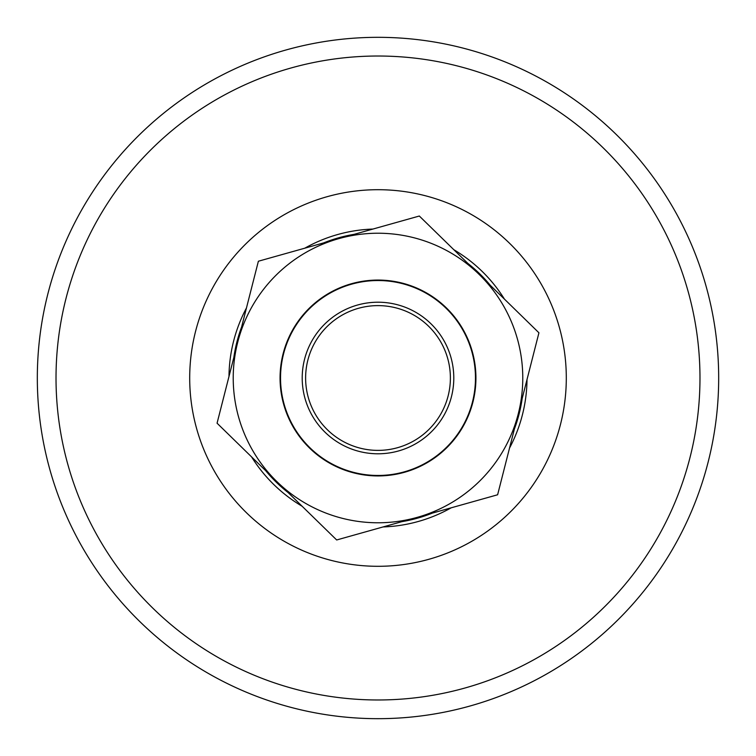 <?xml version="1.0" encoding="UTF-8"?>
<svg xmlns="http://www.w3.org/2000/svg" width="756" height="756" viewBox="0 0 756 756"><rect width="100%" height="100%" fill="white"/><g stroke="black" fill="none" stroke-linecap="round" stroke-linejoin="round"><path stroke-width="1.13" d="M283.557 353.912A97.467 97.467 0 0 0 434.861 457.163A97.467 97.467 0 0 0 432.942 297.495A97.467 97.467 0 0 0 283.557 353.912M283.103 353.789A97.93 97.93 0 0 1 446.409 307.928A97.93 97.93 0 0 1 404.479 472.283A97.93 97.93 0 0 1 283.103 353.789M453.685 382.016A75.789 75.789 0 0 0 343.63 310.451A75.789 75.789 0 0 0 336.685 441.542A75.789 75.789 0 0 0 453.685 382.016M450.283 381.827A72.387 72.387 0 0 1 374.173 450.283A72.387 72.387 0 0 1 305.717 374.173A72.387 72.387 0 0 1 381.827 305.717A72.387 72.387 0 0 1 450.283 381.827M276.866 481.591A144.765 144.765 0 0 0 518.276 413.787A144.765 144.765 0 0 0 338.858 238.622A144.765 144.765 0 0 0 276.866 481.591L217.066 423.199L258.382 261.226L419.325 216.027L538.933 332.801L497.618 494.774L336.675 539.973L276.866 481.591M37.8 359.969A340.682 340.682 0 0 1 396.031 37.8A340.682 340.682 0 0 1 718.2 396.031A340.682 340.682 0 0 1 359.969 718.2A340.682 340.682 0 0 1 37.8 359.969M360.952 699.527A321.98 321.98 0 0 1 56.473 360.952A321.98 321.98 0 0 1 395.048 56.473A321.98 321.98 0 0 1 699.527 395.048A321.98 321.98 0 0 1 360.952 699.527M509.535 448.053A149.026 149.026 0 0 0 527.017 379.512M504.441 299.121A149.026 149.026 0 0 0 453.817 249.707M372.906 229.059A149.026 149.026 0 0 0 304.8 248.185M246.465 307.947A149.026 149.026 0 0 0 228.983 376.488M251.559 456.879A149.026 149.026 0 0 0 302.183 506.293M383.094 526.941A149.026 149.026 0 0 0 451.2 507.815M522.16 398.544A145.624 145.624 0 0 1 514.392 429.021M432.29 513.126A145.624 145.624 0 0 1 402.003 521.631M288.121 492.572A145.624 145.624 0 0 1 265.621 470.601M233.84 357.456A145.624 145.624 0 0 1 241.608 326.979M323.71 242.874A145.624 145.624 0 0 1 353.997 234.369M467.879 263.428A145.624 145.624 0 0 1 490.379 285.399M189.964 368.03A188.301 188.301 0 0 1 387.97 189.964A188.301 188.301 0 0 1 566.036 387.97A188.301 188.301 0 0 1 368.03 566.036A188.301 188.301 0 0 1 189.964 368.03"/></g></svg>
